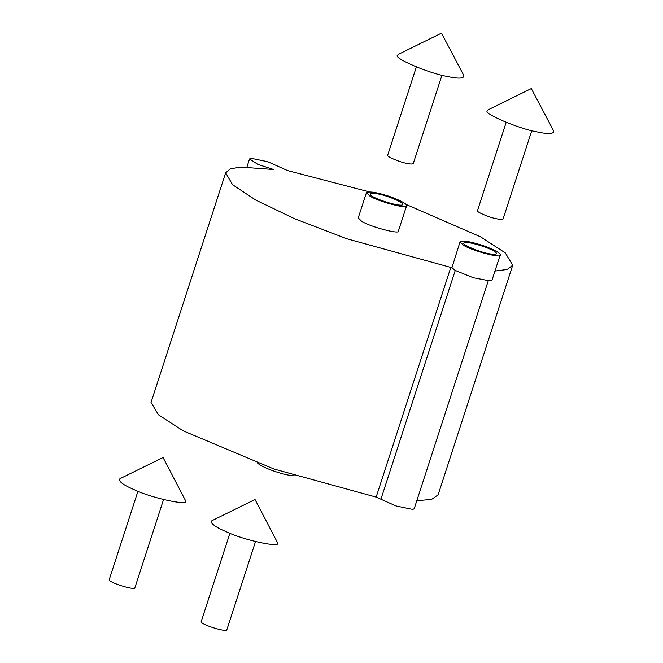 <?xml version="1.0" encoding="UTF-8"?>
<svg xmlns="http://www.w3.org/2000/svg" width="663" height="663" viewBox="0 0 663 663"><rect width="100%" height="100%" fill="white"/><g stroke="black" fill="none" stroke-linecap="round" stroke-linejoin="round"><path stroke-width="0.99" d="M463.321 245.128C471.468 250.713 502.67 258.852 500.217 254.915C501.783 253.208 488.2 246.901 478.926 244.316C468.749 241.257 462.442 240.437 460.031 241.854L463.321 245.128M369.216 191.864L287.593 170.573L267.786 161.731L251.07 158.275L249.553 158.921L257.874 164.391L273.653 169.496L240.594 167.076L230.293 168.866L225.652 172.803L232.564 184.695L255.719 200.052L294.447 218.657L346.865 238.779L451.926 267.736L455.125 270.371L473.374 277.772L490.139 280.93L492.012 280.151L500.217 254.915M451.926 267.736L460.031 241.854M490.628 253.979C481.893 253.075 460.611 244.266 463.868 243.106C465.401 239.791 497.581 250.026 496.372 253.664C495.767 254.426 493.852 254.534 490.628 253.979M369.722 195.95C377.86 201.527 409.071 209.674 406.61 205.737C408.184 204.03 394.593 197.715 385.327 195.137C375.142 192.079 368.843 191.259 366.432 192.676L369.722 195.95M406.61 205.737L398.413 230.973C400.875 234.909 369.664 226.763 361.526 221.185L358.227 217.912L366.432 192.676M377.562 193.886C386.446 195.146 405.715 203.367 402.772 204.486C401.828 207.909 368.479 197.408 370.269 193.919C371.073 193.074 373.501 193.057 377.562 193.886M257.766 463.288C263.874 468.517 285.181 475.636 294.538 475.819M494.971 271.059L507.228 269.468L512.723 265.225L438.102 494.88L431.572 499.421L416.812 500.714M488.225 280.93L414.193 508.761L412.684 509.416L395.968 505.952L376.153 497.109L273.935 469.014L183.228 430.859L158.482 414.814L151.031 402.458L225.652 172.803M512.723 265.225L505.264 252.868L480.526 236.824L405.98 204.395M137.937 491.275L109.262 579.52C107.514 582.172 134.556 590.625 134.854 587.841L163.529 499.587M119.912 478.711C118.113 481.247 123.127 485.018 134.937 490.023C151.777 498.095 189.088 506.142 185.706 500.971L163.057 457.503L119.912 478.711M229.904 533.284L201.229 621.538C199.488 624.181 226.531 632.635 226.829 629.85L255.504 541.596M211.878 520.72C210.088 523.256 215.094 527.027 226.903 532.033C243.752 540.113 281.054 548.152 277.673 542.98L255.023 499.512L211.878 520.72M416.364 66.922L387.689 155.175C385.617 156.087 399.623 162.153 406.576 163.322C410.289 164.151 412.519 164.209 413.281 163.496M446.671 76.336C458.249 78.889 463.992 78.673 463.918 75.673L441.483 33.15L398.33 54.366L397.51 55.294C392.894 57.905 429.011 73.369 446.671 76.336M506.176 122.348L477.501 210.594C475.437 211.514 489.443 217.58 496.396 218.749C500.109 219.577 502.339 219.635 503.101 218.923L531.776 130.661M536.491 131.763C548.061 134.316 553.812 134.092 553.738 131.1L531.303 88.577L488.15 109.785L487.33 110.721C482.714 113.332 518.831 128.788 536.491 131.763M455.257 270.446L381.001 498.974M450.774 267.462L376.153 497.109M249.553 158.921L246.943 166.968M441.956 75.234L413.281 163.488"/></g></svg>
